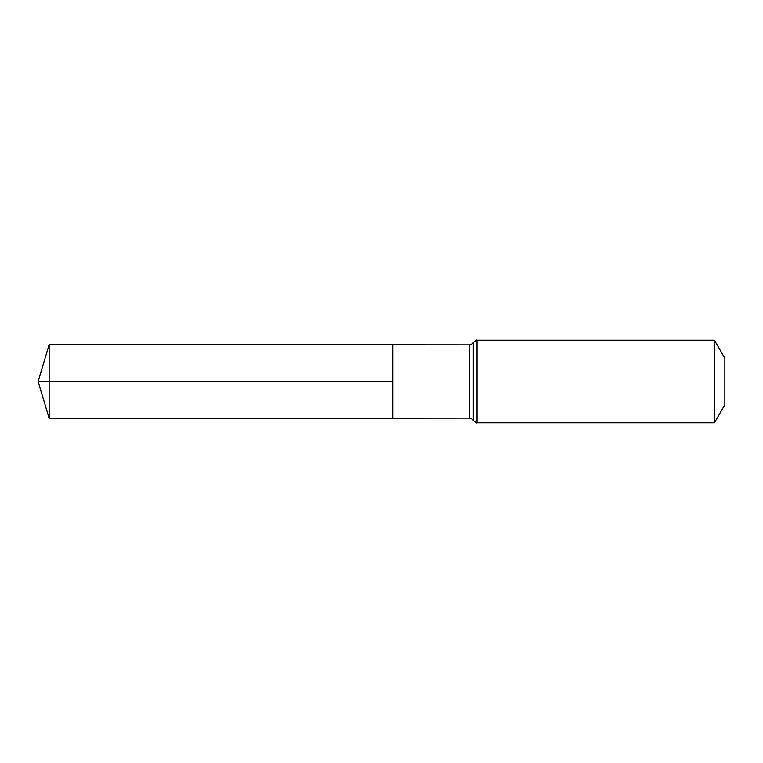 <?xml version="1.0" encoding="UTF-8"?>
<svg xmlns="http://www.w3.org/2000/svg" width="763" height="763" viewBox="0 0 763 763"><rect width="100%" height="100%" fill="white"/><g stroke="black" fill="none" stroke-linecap="round" stroke-linejoin="round"><path stroke-width="0.57" stroke-dasharray="3.81 2.86" d="M392.907 344.828L392.907 418.172L392.907 344.828M724.85 358.267L724.85 404.733M714.416 340.193L714.416 422.807M49.147 344.618L49.147 418.382M49.147 381.5L392.907 381.5M469.569 344.876L469.569 418.124M477.018 340.193L477.018 422.807M473.298 342.539L473.298 420.461"/><path stroke-width="1.14" d="M392.907 381.5L392.907 344.828L49.147 344.618L49.147 418.382L392.907 418.172L392.907 344.828L469.569 344.876L469.569 418.124L392.907 418.172L392.907 381.5M714.416 340.193L714.416 422.807L724.85 404.733L724.85 358.267L714.416 340.193L477.018 340.193C477.066 339.535 475.826 340.308 473.298 342.539C472.497 342.797 474.777 343.083 469.569 344.876M49.147 418.382L38.15 381.5L392.907 381.5L49.147 381.5M714.416 422.807L477.018 422.807L477.018 340.193M477.018 422.807C477.066 423.465 475.826 422.692 473.298 420.461L473.298 342.539M473.298 420.461C472.497 420.203 474.777 419.917 469.569 418.124M38.15 381.5L49.147 344.618"/></g></svg>
